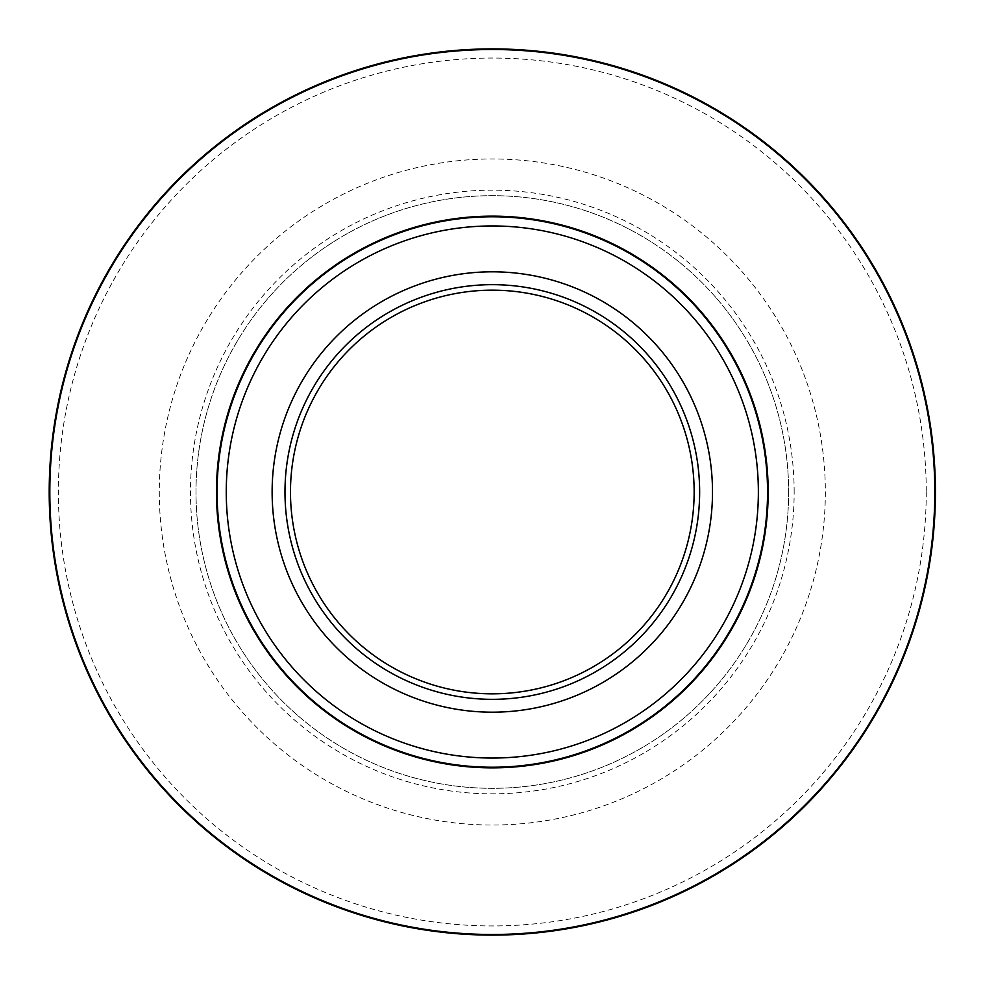 <?xml version="1.0" encoding="UTF-8"?>
<svg xmlns="http://www.w3.org/2000/svg" width="984" height="984" viewBox="0 0 984 984"><rect width="100%" height="100%" fill="white"/><g stroke="black" fill="none" stroke-linecap="round" stroke-linejoin="round"><path stroke-width="0.74" stroke-dasharray="4.92 3.69" d="M794.149 492A301.83 301.83 0 0 0 341.399 230.6A301.83 301.83 0 0 0 341.399 753.4A301.83 301.83 0 0 0 794.149 492M825.342 492A333.022 333.022 0 0 1 325.802 780.41A333.022 333.022 0 0 1 325.802 203.59A333.022 333.022 0 0 1 825.342 492M694.15 492A201.831 201.831 0 0 1 391.398 666.795A201.831 201.831 0 0 1 391.398 317.205A201.831 201.831 0 0 1 694.15 492M788.639 492A296.332 296.332 0 0 1 344.154 748.627A296.332 296.332 0 0 1 344.154 235.373A296.332 296.332 0 0 1 788.639 492A296.332 296.332 0 0 1 344.154 748.627A296.332 296.332 0 0 1 344.154 235.373A296.332 296.332 0 0 1 788.639 492M767.545 492A275.225 275.225 0 0 0 354.707 253.651A275.225 275.225 0 0 0 354.707 730.349A275.225 275.225 0 0 0 767.545 492A275.225 275.225 0 0 0 354.707 253.651A275.225 275.225 0 0 0 354.707 730.349A275.225 275.225 0 0 0 767.545 492M49.2 492A443.12 443.12 0 0 0 713.867 875.748A443.12 443.12 0 0 0 713.867 108.252A443.12 443.12 0 0 0 49.2 492A443.12 443.12 0 0 0 713.867 875.748A443.12 443.12 0 0 0 713.867 108.252A443.12 443.12 0 0 0 49.2 492M926.251 492A433.944 433.944 0 0 1 492.32 925.944A433.944 433.944 0 0 1 58.376 492A433.944 433.944 0 0 1 492.32 58.056A433.944 433.944 0 0 1 926.251 492"/><path stroke-width="1.48" d="M712.502 492A220.182 220.182 0 0 1 382.222 682.687A220.182 220.182 0 0 1 382.222 301.313A220.182 220.182 0 0 1 712.502 492M284.979 492A207.341 207.341 0 0 1 595.984 312.445A207.341 207.341 0 0 1 595.984 671.555A207.341 207.341 0 0 1 284.979 492M694.15 492A201.831 201.831 0 0 0 492.32 290.169A201.831 201.831 0 0 0 290.477 492A201.831 201.831 0 0 0 492.32 693.831A201.831 201.831 0 0 0 694.15 492M767.545 492A275.225 275.225 0 0 1 492.32 767.225A275.225 275.225 0 0 1 217.083 492A275.225 275.225 0 0 1 492.32 216.775A275.225 275.225 0 0 1 767.545 492A275.225 275.225 0 0 1 492.32 767.225A275.225 275.225 0 0 1 217.083 492A275.225 275.225 0 0 1 492.32 216.775A275.225 275.225 0 0 1 767.545 492M49.2 492A443.12 443.12 0 0 1 713.867 108.252A443.12 443.12 0 0 1 713.867 875.748A443.12 443.12 0 0 1 49.2 492A443.12 443.12 0 0 1 713.867 108.252A443.12 443.12 0 0 1 713.867 875.748A443.12 443.12 0 0 1 49.2 492M768.172 492A275.852 275.852 0 0 1 354.388 730.903A275.852 275.852 0 0 1 354.388 253.097A275.852 275.852 0 0 1 768.172 492M934.8 492A442.48 442.48 0 0 0 492.32 49.52A442.48 442.48 0 0 0 49.827 492A442.48 442.48 0 0 0 492.32 934.48A442.48 442.48 0 0 0 934.8 492M226.258 492A266.049 266.049 0 0 0 492.32 758.049A266.049 266.049 0 0 0 758.369 492A266.049 266.049 0 0 0 492.32 225.951A266.049 266.049 0 0 0 226.258 492"/></g></svg>
